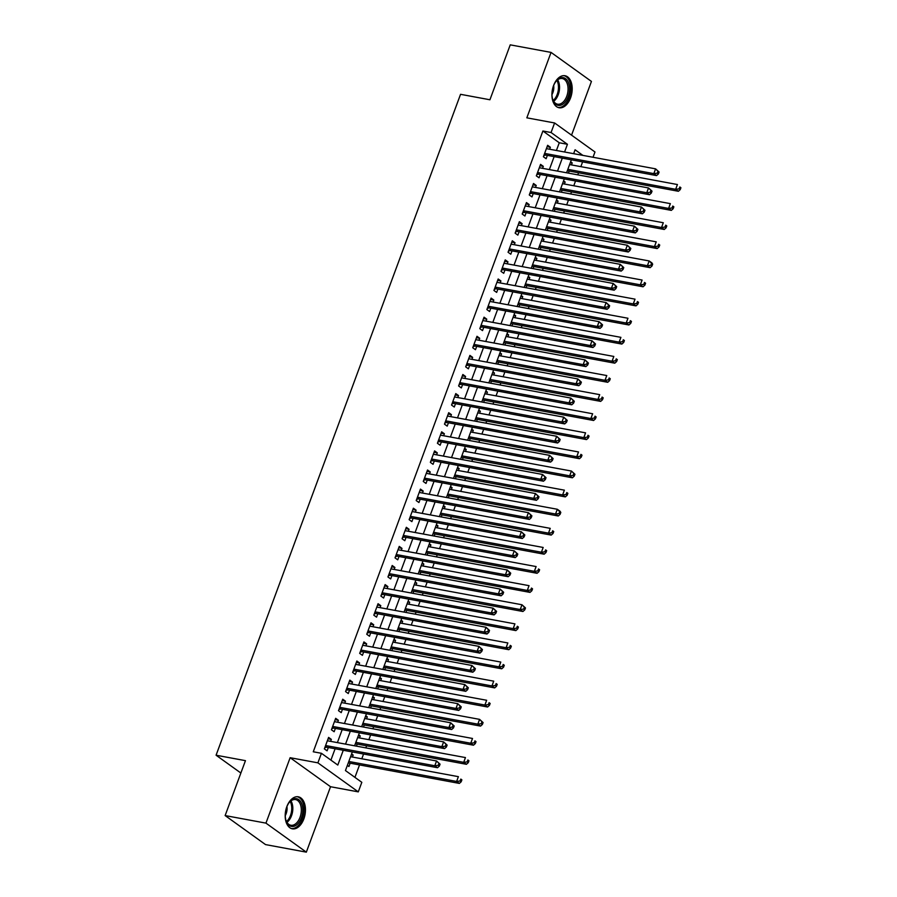<?xml version="1.0" encoding="UTF-8"?>
<svg xmlns="http://www.w3.org/2000/svg" width="897" height="897" viewBox="0 0 897 897"><rect width="100%" height="100%" fill="white"/><g stroke="black" fill="none" stroke-linecap="round" stroke-linejoin="round"><path stroke-width="1.35" d="M303.836 818.927A16.281 9.867 100.5 0 0 298.286 796.805A16.281 9.867 100.5 0 0 286.816 806.695A16.281 9.867 100.5 0 0 292.366 828.817A16.281 9.867 100.5 0 0 303.836 818.927M570.57 97.863A16.281 9.867 100.5 0 0 565.02 75.74A16.281 9.867 100.5 0 0 553.539 85.63A16.281 9.867 100.5 0 0 559.089 107.752A16.281 9.867 100.5 0 0 570.57 97.863M352.33 751.944L345.446 770.557L361.816 782.319L358.284 791.872L317.897 762.842L321.429 753.301L337.799 765.063L343.271 750.262M330.533 786.725L290.146 757.707L265.949 823.132L225.136 815.575L265.534 844.593L306.337 852.15L330.533 786.725L358.284 791.872M571.557 135.155L591.437 81.425L551.05 52.407L526.842 117.832L554.593 122.967L594.98 151.985L593.029 157.267M354.932 777.363L359.529 764.917M361.805 758.784L363.565 754.018M365.83 747.885L366.593 745.822M368.869 739.677L370.629 734.923M372.894 728.779L373.668 726.716M375.933 720.583L377.693 715.817M379.969 709.684L380.732 707.61M382.997 701.476L384.757 696.722M387.033 690.578L387.796 688.515M390.06 682.382L391.821 677.616M394.097 671.483L394.859 669.409M397.136 663.275L398.896 658.521M401.161 652.377L401.923 650.314M404.199 644.181L405.96 639.415M408.225 633.282L408.987 631.208M411.263 625.074L413.024 620.309M415.289 614.176L416.062 612.113M418.327 605.968L420.088 601.214M422.364 595.081L423.126 593.007M425.391 586.873L427.151 582.108M429.428 575.975L430.19 573.912M432.455 567.767L434.215 563.013M436.491 556.88L437.254 554.806M439.53 548.672L441.29 543.907M443.555 537.774L444.318 535.711M446.594 529.566L448.354 524.812M450.619 518.668L451.382 516.605M453.658 510.471L455.418 505.706M457.683 499.573L458.457 497.51M460.722 491.365L462.482 486.611M464.758 480.467L465.521 478.404M467.786 472.271L469.546 467.505M471.822 461.372L472.584 459.298M474.849 453.164L476.61 448.41M478.886 442.266L479.648 440.203M481.913 434.07L483.674 429.304M485.95 423.171L486.712 421.097M488.988 414.963L490.749 410.209M493.014 404.065L493.776 402.002M496.052 395.869L497.813 391.103M500.078 384.97L500.84 382.896M503.116 376.762L504.876 371.997M507.141 365.864L507.915 363.801M510.18 357.656L511.94 352.902M514.216 346.769L514.979 344.695M517.244 338.561L519.004 333.796M521.28 327.663L522.043 325.6M524.308 319.455L526.068 314.701M528.344 308.568L529.107 306.494M531.383 300.36L533.143 295.595M535.408 289.462L536.171 287.399M538.447 281.254L540.207 276.5M542.472 270.356L543.234 268.293M545.511 262.159L547.271 257.394M549.536 251.261L550.31 249.198M552.574 243.053L554.335 238.299M556.611 232.155L557.373 230.092M559.638 223.958L561.399 219.193M563.675 213.06L564.437 210.986M566.702 204.852L568.463 200.098M570.739 193.954L571.501 191.891M573.777 185.757L575.538 180.992M577.803 174.859L578.565 172.785M580.841 166.651L582.602 161.897M265.949 823.132L306.337 852.15M225.136 815.575L245.453 760.656L216.076 755.218L460.542 94.32L489.93 99.769L510.236 44.85L551.05 52.407M330.589 741.359L331.329 739.375L328.594 737.412L324.355 748.872L327.091 750.834L328.324 747.493M337.664 722.253L338.393 720.28L335.669 718.318L331.419 729.777L334.155 731.739L335.388 728.398M344.728 703.158L345.457 701.174L342.732 699.212L338.494 710.671L341.219 712.633L342.452 709.292M351.792 684.052L352.521 682.079L349.796 680.117L345.558 691.576L348.283 693.538L349.516 690.197M358.856 664.957L359.585 662.973L356.86 661.011L352.622 672.47L355.347 674.432L356.591 671.091M365.92 645.851L366.66 643.878L363.924 641.916L359.686 653.375L362.41 655.337L363.655 651.996M372.984 626.756L373.724 624.772L370.988 622.81L366.75 634.269L369.486 636.231L370.719 632.89M380.059 607.65L380.788 605.666L378.052 603.715L373.814 615.174L376.549 617.136L377.783 613.783M387.123 588.555L387.852 586.571L385.127 584.609L380.889 596.068L383.613 598.03L384.847 594.689M394.187 569.449L394.915 567.465L392.191 565.502L387.953 576.973L390.677 578.924L391.911 575.582M401.251 550.343L401.979 548.37L399.255 546.408L395.016 557.867L397.741 559.829L398.986 556.488M408.314 531.248L409.054 529.264L406.319 527.301L402.08 538.772L404.805 540.723L406.049 537.381M415.378 512.142L416.118 510.169L413.382 508.207L409.144 519.666L411.88 521.628L413.113 518.287M422.442 493.047L423.182 491.063L420.446 489.1L416.208 500.56L418.944 502.522L420.177 499.18M429.517 473.941L430.246 471.968L427.521 470.006L423.272 481.465L426.008 483.427L427.241 480.086M436.581 454.846L437.31 452.862L434.585 450.899L430.347 462.359L433.072 464.321L434.305 460.98M443.645 435.74L444.374 433.767L441.649 431.805L437.411 443.264L440.135 445.226L441.369 441.885M450.709 416.645L451.438 414.661L448.713 412.698L444.475 424.158L447.199 426.12L448.444 422.779M457.773 397.539L458.513 395.566L455.777 393.604L451.539 405.063L454.274 407.025L455.508 403.684M464.837 378.444L465.577 376.46L462.841 374.498L458.602 385.957L461.338 387.919L462.572 384.578M471.912 359.338L472.641 357.354L469.916 355.403L465.666 366.862L468.402 368.824L469.636 365.471M478.976 340.243L479.704 338.259L476.98 336.297L472.741 347.756L475.466 349.718L476.699 346.377M486.039 321.137L486.768 319.153L484.044 317.19L479.805 328.661L482.53 330.612L483.763 327.27M493.103 302.031L493.832 300.058L491.108 298.096L486.869 309.555L489.594 311.517L490.838 308.176M500.167 282.936L500.907 280.952L498.171 278.989L493.933 290.46L496.658 292.411L497.902 289.069M507.231 263.83L507.971 261.857L505.235 259.895L500.997 271.354L503.733 273.316L504.966 269.975M514.306 244.735L515.035 242.751L512.299 240.788L508.061 252.248L510.797 254.21L512.03 250.868M521.37 225.629L522.099 223.656L519.374 221.694L515.136 233.153L517.861 235.115L519.094 231.774M528.434 206.534L529.163 204.55L526.438 202.587L522.2 214.047L524.924 216.009L526.158 212.667M535.498 187.428L536.227 185.455L533.502 183.493L529.264 194.952L531.988 196.914L533.233 193.573M542.562 168.333L543.302 166.349L540.566 164.386L536.328 175.846L539.052 177.808L540.297 174.466M570.335 162.592L572.196 162.94L571.467 164.913M568.429 173.121L569.191 171.058M563.271 181.687L565.132 182.035L564.392 184.02M561.365 192.216L562.127 190.153M556.207 200.793L558.069 201.141L557.329 203.114M554.301 211.322L555.064 209.259M549.132 219.888L550.993 220.236L550.265 222.221M547.226 230.417L548 228.354M542.068 238.994L543.93 239.342L543.201 241.315M540.162 249.523L540.925 247.46M535.004 258.101L536.866 258.437L536.137 260.422M533.098 268.629L533.861 266.555M527.941 277.195L529.802 277.543L529.073 279.516M526.034 287.724L526.797 285.661M520.877 296.302L522.738 296.638L521.998 298.623M518.971 306.83L519.733 304.756M513.813 315.396L515.674 315.744L514.934 317.729M511.907 325.925L512.669 323.862M506.738 334.503L508.599 334.839L507.87 336.824M504.832 345.031L505.605 342.957M499.674 353.597L501.535 353.945L500.806 355.93M497.768 364.126L498.53 362.063M492.61 372.704L494.471 373.04L493.742 375.024M490.704 383.232L491.466 381.158M485.546 391.798L487.407 392.146L486.679 394.131M483.64 402.327L484.402 400.264M478.482 410.904L480.344 411.252L479.603 413.225M476.576 421.433L477.339 419.37M471.418 429.999L473.28 430.347L472.54 432.332M469.512 440.528L470.275 438.465M464.343 449.105L466.205 449.453L465.476 451.426M462.437 459.634L463.211 457.571M457.279 468.2L459.141 468.548L458.412 470.533M455.373 478.74L456.147 476.666M450.216 487.306L452.077 487.654L451.348 489.627M448.309 497.835L449.072 495.772M443.152 506.413L445.013 506.749L444.284 508.734M441.246 516.941L442.008 514.867M436.088 525.507L437.949 525.855L437.22 527.828M434.182 536.036L434.944 533.973M429.024 544.614L430.885 544.95L430.145 546.935M427.118 555.142L427.88 553.068M421.96 563.708L423.821 564.056L423.081 566.041M420.054 574.237L420.816 572.174M414.885 582.815L416.746 583.151L416.017 585.136M412.979 593.343L413.752 591.269M407.821 601.909L409.682 602.257L408.954 604.242M405.915 612.438L406.677 610.375M400.757 621.016L402.618 621.352L401.89 623.337M398.851 631.544L399.613 629.47M393.693 640.11L395.555 640.458L394.826 642.443M391.787 650.639L392.55 648.576M386.629 659.217L388.491 659.564L387.751 661.538M384.723 669.745L385.486 667.682M379.566 678.311L381.427 678.659L380.687 680.644M377.659 688.84L378.422 686.777M372.49 697.418L374.352 697.765L373.623 699.738M370.584 707.946L371.358 705.883M365.427 716.512L367.288 716.86L366.559 718.845M363.52 727.052L364.283 724.978M358.363 735.618L360.224 735.966L359.495 737.939M356.457 746.147L357.219 744.084M574.73 153.88L573.8 153.208M570.627 161.808L572.196 162.94M563.563 180.902L565.132 182.035M556.488 200.009L558.069 201.141M549.424 219.103L550.993 220.236M542.36 238.21L543.93 239.342M535.296 257.316L536.866 258.437M528.232 276.411L529.802 277.543M521.168 295.517L522.738 296.638M514.093 314.612L515.674 315.744M507.029 333.718L508.599 334.839M499.965 352.813L501.535 353.945M492.902 371.919L494.471 373.04M485.838 391.014L487.407 392.146M478.774 410.12L480.344 411.252M471.71 429.215L473.28 430.347M464.635 448.321L466.205 449.453M457.571 467.415L459.141 468.548M450.507 486.522L452.077 487.654M443.443 505.628L445.013 506.749M436.379 524.723L437.949 525.855M429.315 543.829L430.885 544.95M422.24 562.924L423.821 564.056M415.176 582.03L416.746 583.151M408.113 601.125L409.682 602.257M401.049 620.231L402.618 621.352M393.985 639.326L395.555 640.458M386.921 658.432L388.491 659.564M379.846 677.527L381.427 678.659M372.782 696.633L374.352 697.765M365.718 715.728L367.288 716.86M358.654 734.834L360.224 735.966M351.59 753.94L353.16 755.061L352.431 757.046M347.352 765.399L348.922 766.52L350.155 763.179M556.42 150.483L559.268 142.769L542.898 131.007L313.266 751.787L321.429 753.301M330.915 760.118L335.108 748.748M337.384 742.615L342.183 729.653M344.448 723.509L349.247 710.547M351.512 704.414L356.311 691.452M358.576 685.308L363.375 672.346M365.651 666.213L370.439 653.251M372.715 647.107L377.502 634.145M379.779 628.012L384.578 615.05M386.842 608.906L391.641 595.944M393.906 589.811L398.705 576.849M400.97 570.705L405.769 557.743M408.045 551.61L412.833 538.637M415.109 532.504L419.897 519.542M422.173 513.409L426.972 500.436M429.237 494.303L434.036 481.341M436.301 475.197L441.1 462.235M443.365 456.102L448.164 443.14M450.429 436.996L455.228 424.034M457.504 417.901L462.291 404.939M464.568 398.795L469.355 385.833M471.631 379.7L476.43 366.738M478.695 360.594L483.494 347.632M485.759 341.499L490.558 328.537M492.823 322.393L497.622 309.431M499.898 303.298L504.686 290.325M506.962 284.192L511.75 271.23M514.026 265.097L518.825 252.124M521.09 245.991L525.889 233.029M528.154 226.885L532.953 213.923M535.217 207.79L540.016 194.828M542.293 188.684L547.08 175.722M549.356 169.589L554.144 156.627M549.626 149.227L550.366 147.254L547.63 145.292L543.391 156.751L546.127 158.713L547.361 155.372M216.076 755.218L240.878 773.035M290.146 757.707L317.897 762.842M542.898 131.007L551.061 132.521L554.593 122.967M582.893 155.394L575.078 149.777L573.632 153.679M571.367 159.812L566.568 172.773M564.291 178.918L559.504 191.88M557.228 198.013L552.44 210.974M550.164 217.119L545.365 230.081M543.1 236.214L538.301 249.175M536.036 255.32L531.237 268.281M528.972 274.415L524.173 287.376M521.897 293.521L517.109 306.482M514.833 312.616L510.045 325.577M507.769 331.722L502.97 344.683M500.705 350.817L495.906 363.79M493.642 369.923L488.843 382.884M486.578 389.018L481.779 401.991M479.503 408.124L474.715 421.085M472.439 427.23L467.651 440.192M465.375 446.325L460.576 459.286M458.311 465.431L453.512 478.393M451.247 484.526L446.448 497.487M444.183 503.632L439.384 516.594M437.119 522.727L432.32 535.688M430.044 541.833L425.256 554.795M422.98 560.928L418.193 573.889M415.916 580.034L411.118 592.995M408.853 599.129L404.054 612.102M401.789 618.235L396.99 631.196M394.725 637.33L389.926 650.303M387.65 656.436L382.862 669.397M380.586 675.542L375.798 688.504M373.522 694.637L368.723 707.598M366.458 713.743L361.659 726.705M359.394 732.838L354.595 745.799M564.583 151.997L567.431 144.282L551.061 132.521M345.547 744.129L350.335 731.167M352.611 725.023L357.41 712.061M359.675 705.928L364.474 692.966M366.738 686.822L371.537 673.86M373.802 667.727L378.601 654.754M380.877 648.621L385.665 635.659M387.941 629.526L392.729 616.553M395.005 610.42L399.804 597.458M402.069 591.314L406.868 578.352M409.133 572.219L413.932 559.257M416.197 553.113L420.996 540.151M423.272 534.018L428.06 521.056M430.336 514.912L435.123 501.95M437.4 495.817L442.199 482.855M444.464 476.711L449.262 463.749M451.527 457.616L456.326 444.654M458.591 438.51L463.39 425.548M465.655 419.415L470.454 406.442M472.73 400.309L477.518 387.347M479.794 381.214L484.582 368.241M486.858 362.108L491.657 349.146M493.922 343.002L498.721 330.04M500.986 323.907L505.785 310.945M508.05 304.801L512.849 291.839M515.125 285.706L519.912 272.744M522.189 266.6L526.976 253.638M529.252 247.505L534.051 234.543M536.316 228.399L541.115 215.437M543.38 209.304L548.179 196.342M550.444 190.198L555.243 177.236M557.519 171.103L562.307 158.13M559.268 142.769L567.431 144.282M547.125 146.648L550.366 147.254M351.299 754.725L353.16 755.061M540.061 165.754L543.302 166.349M532.997 184.849L536.227 185.455M525.934 203.955L529.163 204.55M518.87 223.05L522.099 223.656M511.806 242.156L515.035 242.751M504.731 261.251L507.971 261.857M497.667 280.357L500.907 280.952M490.603 299.452L493.832 300.058M483.539 318.558L486.768 319.153M476.475 337.653L479.704 338.259M469.411 356.759L472.641 357.354M462.336 375.865L465.577 376.46M455.272 394.96L458.513 395.566M448.208 414.066L451.438 414.661M441.145 433.161L444.374 433.767M434.081 452.267L437.31 452.862M427.017 471.362L430.246 471.968M419.942 490.468L423.182 491.063M412.878 509.563L416.118 510.169M405.814 528.669L409.054 529.264M398.75 547.764L401.979 548.37M391.686 566.87L394.915 567.465M384.622 585.976L387.852 586.571M377.559 605.071L380.788 605.666M370.483 624.177L373.724 624.772M363.42 643.272L366.66 643.878M356.356 662.378L359.585 662.973M349.292 681.473L352.521 682.079M342.228 700.579L345.457 701.174M335.164 719.674L338.393 720.28M328.089 738.78L331.329 739.375M544.423 153.959L546.049 155.125L656.548 175.588L653.823 173.626L544.625 153.409M657.299 173.177L653.823 173.626L655.595 168.849L659.093 172.056L658.006 171.271L657.299 173.177L658.387 173.962L659.093 172.056M546.396 148.633L655.595 168.849L658.006 171.271M546.049 155.125A2.086 1.592 -54.3 0 0 545.387 155.147L543.84 155.529M656.548 175.588L658.387 173.962M567.285 170.822A2.086 1.592 125.7 0 1 567.891 170.811L678.39 191.274L675.654 189.312L677.426 184.535L569.606 164.566M567.835 169.342L675.654 189.312L679.13 188.863L680.218 189.648L680.924 187.742L679.836 186.957L679.13 188.863M679.836 186.957L680.924 187.742M680.218 189.648L678.39 191.274M553.382 86.213A14.083 8.533 -79.5 0 1 556.017 81.347A14.083 8.533 -79.5 0 1 566.971 80.024A14.083 8.533 -79.5 0 1 568.115 96.798A14.083 8.533 -79.5 0 1 560.02 105.375A14.083 8.533 -79.5 0 1 552.687 99.298A14.083 8.533 -79.5 0 1 553.382 86.213M552.586 98.917A13.04 7.905 100.5 0 0 557.553 104.175A13.04 7.905 100.5 0 0 566.758 96.259A13.04 7.905 100.5 0 0 562.307 78.532A13.04 7.905 100.5 0 0 555.781 81.661M551.98 94.577A9.284 5.629 100.5 0 0 552.877 92.638A9.284 5.629 100.5 0 0 553.662 85.495M558.001 107.438A16.168 9.8 100.5 0 0 569.214 97.582A16.168 9.8 100.5 0 0 563.888 75.64M294.463 798.756A14.083 8.533 -79.5 0 1 302.782 810.709A14.083 8.533 -79.5 0 1 293.577 826.384A14.083 8.533 -79.5 0 1 285.964 820.351A14.083 8.533 -79.5 0 1 289.283 802.411A14.083 8.533 -79.5 0 1 294.463 798.756M285.851 819.981A13.04 7.905 100.5 0 0 290.83 825.24A13.04 7.905 100.5 0 0 292.792 825.206A13.04 7.905 100.5 0 0 301.213 812.267A13.04 7.905 100.5 0 0 295.584 799.586A13.04 7.905 100.5 0 0 293.622 799.631A13.04 7.905 100.5 0 0 289.047 802.725M285.246 815.642A9.284 5.629 100.5 0 0 286.928 806.56M291.267 828.503A16.168 9.8 100.5 0 0 293.51 828.424A16.168 9.8 100.5 0 0 303.926 812.547A16.168 9.8 100.5 0 0 297.154 796.704M537.359 173.054L538.985 174.22L649.484 194.694L646.759 192.732L537.561 172.504M650.224 192.272L646.759 192.732L648.52 187.955L652.029 191.151L650.93 190.366L650.224 192.272L651.323 193.057L652.029 191.151M539.332 167.728L648.52 187.955L650.93 190.366M538.985 174.22A2.086 1.592 -54.3 0 0 538.323 174.253L536.776 174.623M649.484 194.694L651.323 193.057M530.295 192.16L531.921 193.326L642.42 213.789L639.696 211.827L530.497 191.61M643.16 211.378L639.696 211.827L641.456 207.05L644.965 210.257L643.867 209.472L643.16 211.378L644.259 212.163L644.965 210.257M532.269 186.834L641.456 207.05L643.867 209.472M531.921 193.326A2.086 1.592 -54.3 0 0 531.259 193.348L529.712 193.73M642.42 213.789L644.259 212.163M523.231 211.255L524.857 212.432L635.356 232.895L632.632 230.933L523.433 210.705M636.096 230.484L632.632 230.933L634.392 226.156L637.902 229.352L636.803 228.567L636.096 230.484L637.184 231.269L637.902 229.352M525.205 205.929L634.392 226.156L636.803 228.567M524.857 212.432A2.086 1.592 -54.3 0 0 524.196 212.454L522.648 212.824M635.356 232.895L637.184 231.269M516.167 230.361L517.793 231.527L628.292 251.99L625.557 250.028L516.369 229.811M629.032 249.579L625.557 250.028L627.328 245.251L630.826 248.458L629.739 247.673L629.032 249.579L630.12 250.364L630.826 248.458M518.13 225.035L627.328 245.251L629.739 247.673M517.793 231.527A2.086 1.592 -54.3 0 0 517.132 231.549L515.584 231.931M628.292 251.99L630.12 250.364M560.221 189.929A2.086 1.592 125.7 0 1 560.816 189.917L671.326 210.38L668.59 208.418L670.362 203.641L562.531 183.672M560.771 188.448L668.59 208.418L672.066 207.969L673.154 208.743L673.86 206.837L672.772 206.052L672.066 207.969M672.772 206.052L673.86 206.837M673.154 208.743L671.326 210.38M553.157 209.023A2.086 1.592 125.7 0 1 553.752 209.012L664.251 229.475L661.526 227.513L663.298 222.736L555.467 202.778M553.707 207.543L661.526 227.513L664.991 227.064L666.09 227.849L666.796 225.943L665.709 225.158L664.991 227.064M665.709 225.158L666.796 225.943M666.09 227.849L664.251 229.475M546.094 228.13A2.086 1.592 125.7 0 1 546.688 228.118L657.187 248.581L654.462 246.619L656.223 241.842L548.403 221.873M546.643 226.649L654.462 246.619L657.927 246.17L659.026 246.955L659.732 245.038L658.633 244.253L657.927 246.17M658.633 244.253L659.732 245.038M659.026 246.955L657.187 248.581M539.03 247.224A2.086 1.592 125.7 0 1 539.624 247.213L650.123 267.676L647.399 265.714L649.159 260.949L541.34 240.979M539.568 245.744L647.399 265.714L650.863 265.265L651.962 266.05L652.668 264.144L651.57 263.359L650.863 265.265M651.57 263.359L649.159 260.949L651.895 262.899L652.668 264.144M651.962 266.05L650.123 267.676M509.104 249.456L510.729 250.633L621.229 271.096L618.493 269.134L509.305 248.906M621.969 268.685L618.493 269.134L620.264 264.357L623.763 267.553L622.675 266.768L621.969 268.685L623.056 269.47L623.763 267.553M511.066 244.13L620.264 264.357L622.675 266.768M510.729 250.633A2.086 1.592 -54.3 0 0 510.068 250.655L508.521 251.025M621.229 271.096L623.056 269.47M531.955 266.331A2.086 1.592 125.7 0 1 532.56 266.319L643.059 286.782L640.323 284.82L642.095 280.043L534.276 260.074M532.504 264.85L640.323 284.82L643.799 284.371L644.887 285.156L645.593 283.239L644.506 282.454L643.799 284.371M644.506 282.454L645.593 283.239M644.887 285.156L643.059 286.782M502.028 268.562L503.654 269.728L614.165 290.191L611.429 288.229L502.242 268.012M614.905 287.78L611.429 288.229L613.2 283.463L616.699 286.659L615.611 285.874L614.905 287.78L615.992 288.565L616.699 286.659M504.002 263.236L613.2 283.463L615.611 285.874M503.654 269.728A2.086 1.592 -54.3 0 0 503.004 269.75L501.457 270.132M614.165 290.191L615.992 288.565M524.891 285.425A2.086 1.592 125.7 0 1 525.496 285.414L635.995 305.877L633.26 303.915L635.031 299.15L527.212 279.18M525.44 283.957L633.26 303.915L636.735 303.466L637.823 304.251L638.529 302.345L637.442 301.56L636.735 303.466M637.442 301.56L638.529 302.345M637.823 304.251L635.995 305.877M494.965 287.657L496.59 288.834L607.09 309.297L604.365 307.335L495.166 287.107M607.841 306.886L604.365 307.335L606.137 302.558L609.635 305.754L608.547 304.969L607.841 306.886L608.928 307.671L609.635 305.754M496.938 282.342L606.137 302.558L608.547 304.969M496.59 288.834A2.086 1.592 -54.3 0 0 495.929 288.856L494.382 289.238M607.09 309.297L608.928 307.671M517.827 304.532A2.086 1.592 125.7 0 1 518.421 304.52L628.932 324.983L626.196 323.021L627.967 318.244L520.137 298.275M518.376 303.051L626.196 323.021L629.672 322.572L630.759 323.357L631.466 321.44L630.378 320.655L629.672 322.572M630.378 320.655L631.466 321.44M630.759 323.357L628.932 324.983M487.901 306.763L489.527 307.929L600.026 328.392L597.301 326.441L488.103 306.213M600.766 325.981L597.301 326.441L599.061 321.664L602.571 324.86L601.472 324.075L600.766 325.981L601.865 326.766L602.571 324.86M489.874 301.437L599.061 321.664L601.472 324.075M489.527 307.929A2.086 1.592 -54.3 0 0 488.865 307.963L487.318 308.333M600.026 328.392L601.865 326.766M510.763 323.626A2.086 1.592 125.7 0 1 511.357 323.615L621.856 344.078L619.132 342.127L620.903 337.35L513.073 317.381M511.312 322.158L619.132 342.127L622.608 341.667L623.695 342.452L624.402 340.546L623.314 339.761L622.608 341.667M623.314 339.761L624.402 340.546M623.695 342.452L621.856 344.078M480.837 325.869L482.463 327.035L592.962 347.498L590.237 345.536L481.039 325.308M593.702 345.087L590.237 345.536L591.998 340.759L595.507 343.955L594.408 343.17L593.702 345.087L594.801 345.872L595.507 343.955M482.81 320.543L591.998 340.759L594.408 343.17M482.463 327.035A2.086 1.592 -54.3 0 0 481.801 327.057L480.254 327.439M592.962 347.498L594.801 345.872M503.699 342.732A2.086 1.592 125.7 0 1 504.293 342.721L614.793 363.184L612.068 361.222L613.828 356.445L506.009 336.476M504.249 341.252L612.068 361.222L615.533 360.773L616.631 361.558L617.338 359.641L616.239 358.856L615.533 360.773M616.239 358.856L617.338 359.641M616.631 361.558L614.793 363.184M473.773 344.964L475.399 346.13L585.898 366.593L583.173 364.642L473.975 344.414M586.638 364.182L583.173 364.642L584.934 359.865L588.432 363.061L587.344 362.276L586.638 364.182L587.726 364.967L588.432 363.061M475.735 339.638L584.934 359.865L587.344 362.276M475.399 346.13A2.086 1.592 -54.3 0 0 474.737 346.164L473.19 346.534M585.898 366.593L587.726 364.967M496.635 361.827A2.086 1.592 125.7 0 1 497.23 361.816L607.729 382.29L605.004 380.328L606.764 375.551L498.945 355.582M497.173 360.359L605.004 380.328L608.469 379.868L609.568 380.653L610.274 378.747L609.175 377.962L608.469 379.868M609.175 377.962L610.274 378.747M609.568 380.653L607.729 382.29M466.709 364.07L468.335 365.236L578.834 385.699L576.098 383.737L466.911 363.52M579.574 383.288L576.098 383.737L577.87 378.96L581.368 382.156L580.281 381.382L579.574 383.288L580.662 384.073L581.368 382.156M468.671 358.744L577.87 378.96L580.281 381.382M468.335 365.236A2.086 1.592 -54.3 0 0 467.673 365.258L466.126 365.64M578.834 385.699L580.662 384.073M489.571 380.933A2.086 1.592 125.7 0 1 490.166 380.922L600.665 401.385L597.94 399.423L599.701 394.646L491.881 374.677M490.11 379.453L597.94 399.423L601.405 398.974L602.492 399.759L603.199 397.853L602.111 397.068L601.405 398.974M602.111 397.068L603.199 397.853M602.492 399.759L600.665 401.385M459.634 383.165L461.26 384.331L571.77 404.805L569.034 402.843L459.847 382.615M572.51 402.383L569.034 402.843L570.806 398.066L574.304 401.262L573.217 400.477L572.51 402.383L573.598 403.168L574.304 401.262M461.607 377.839L570.806 398.066L573.217 400.477M461.26 384.331A2.086 1.592 -54.3 0 0 460.61 384.365L459.062 384.735M571.77 404.805L573.598 403.168M482.496 400.028A2.086 1.592 125.7 0 1 483.102 400.017L593.601 420.491L590.865 418.529L592.637 413.752L484.817 393.783M483.046 398.56L590.865 418.529L594.341 418.069L595.429 418.854L596.135 416.948L595.047 416.163L594.341 418.069M595.047 416.163L596.135 416.948M595.429 418.854L593.601 420.491M475.432 419.134A2.086 1.592 125.7 0 1 476.038 419.123L586.537 439.586L583.801 437.624L585.573 432.847L477.742 412.878M475.982 417.654L583.801 437.624L587.277 437.175L588.365 437.96L589.071 436.054L587.984 435.269L587.277 437.175M587.984 435.269L589.071 436.054M588.365 437.96L586.537 439.586M468.369 438.241A2.086 1.592 125.7 0 1 468.963 438.229L579.462 458.692L576.737 456.73L578.509 451.953L470.678 431.984M468.918 436.761L576.737 456.73L580.213 456.281L581.301 457.055L582.007 455.149L580.92 454.364L580.213 456.281M580.92 454.364L582.007 455.149M581.301 457.055L579.462 458.692M452.57 402.271L454.196 403.437L564.695 423.9L561.971 421.938L452.772 401.721M565.446 421.489L561.971 421.938L563.742 417.161L567.24 420.368L566.153 419.583L565.446 421.489L566.534 422.274L567.24 420.368M454.544 396.945L563.742 417.161L566.153 419.583M454.196 403.437A2.086 1.592 -54.3 0 0 453.534 403.459L451.987 403.841M564.695 423.9L566.534 422.274M445.506 421.366L447.132 422.532L557.631 443.006L554.907 441.044L445.708 420.816M558.371 440.595L554.907 441.044L556.667 436.267L560.177 439.463L559.078 438.678L558.371 440.595L559.47 441.369L560.177 439.463M447.48 416.04L556.667 436.267L559.078 438.678M447.132 422.532A2.086 1.592 -54.3 0 0 446.471 422.565L444.923 422.935M557.631 443.006L559.47 441.369M438.442 440.472L440.068 441.638L550.567 462.101L547.843 460.139L438.644 439.922M551.307 459.69L547.843 460.139L549.603 455.362L553.113 458.569L552.014 457.784L551.307 459.69L552.406 460.475L553.113 458.569M440.416 435.146L549.603 455.362L552.014 457.784M440.068 441.638A2.086 1.592 -54.3 0 0 439.407 441.66L437.859 442.042M550.567 462.101L552.406 460.475M461.305 457.335A2.086 1.592 125.7 0 1 461.899 457.324L572.398 477.787L569.673 475.825L571.434 471.048L463.614 451.09M461.854 455.855L569.673 475.825L573.138 475.376L574.237 476.161L574.943 474.255L573.845 473.47L573.138 475.376M573.845 473.47L571.434 471.048L574.943 474.255M574.237 476.161L572.398 477.787M431.379 459.567L433.004 460.744L543.504 481.207L540.779 479.245L431.58 459.017M544.244 478.796L540.779 479.245L542.539 474.468L546.038 477.664L544.95 476.879L544.244 478.796L545.331 479.581L546.038 477.664M433.341 454.241L542.539 474.468L544.95 476.879M433.004 460.744A2.086 1.592 -54.3 0 0 432.343 460.766L430.795 461.136M543.504 481.207L545.331 479.581M454.241 476.442A2.086 1.592 125.7 0 1 454.835 476.43L565.334 496.893L562.61 494.931L564.37 490.154L456.551 470.185M454.779 474.962L562.61 494.931L566.074 494.482L567.173 495.267L567.879 493.35L566.781 492.565L566.074 494.482M566.781 492.565L567.879 493.35M567.173 495.267L565.334 496.893M424.315 478.673L425.94 479.839L536.44 500.302L533.704 498.34L424.516 478.123M537.18 497.891L533.704 498.34L535.475 493.563L538.974 496.77L537.886 495.985L537.18 497.891L538.267 498.676L538.974 496.77M426.277 473.347L535.475 493.563L537.886 495.985M425.94 479.839A2.086 1.592 -54.3 0 0 425.279 479.861L423.732 480.243M536.44 500.302L538.267 498.676M447.177 495.536A2.086 1.592 125.7 0 1 447.771 495.525L558.27 515.988L555.546 514.026L557.306 509.261L449.487 489.291M447.715 494.056L555.546 514.026L559.01 513.577L560.098 514.362L560.804 512.456L559.717 511.671L559.01 513.577M559.717 511.671L557.306 509.261L560.042 511.212L560.804 512.456M560.098 514.362L558.27 515.988M417.24 497.768L418.877 498.945L529.376 519.408L526.64 517.446L417.453 497.218M530.116 516.997L526.64 517.446L528.411 512.669L531.91 515.865L530.822 515.08L530.116 516.997L531.203 517.782L531.91 515.865M419.213 492.442L528.411 512.669L530.822 515.08M418.877 498.945A2.086 1.592 -54.3 0 0 418.215 498.967L416.668 499.337M529.376 519.408L531.203 517.782M440.102 514.643A2.086 1.592 125.7 0 1 440.707 514.631L551.207 535.094L548.471 533.132L550.242 528.355L442.423 508.386M440.651 513.162L548.471 533.132L551.947 532.683L553.034 533.468L553.741 531.551L552.653 530.766L551.947 532.683M552.653 530.766L553.741 531.551M553.034 533.468L551.207 535.094M410.176 516.874L411.801 518.04L522.301 538.503L519.576 536.541L410.378 516.324M523.052 536.092L519.576 536.541L521.348 531.775L524.846 534.971L523.758 534.186L523.052 536.092L524.14 536.877L524.846 534.971M412.149 511.548L521.348 531.775L523.758 534.186M411.801 518.04A2.086 1.592 -54.3 0 0 411.14 518.062L409.593 518.444M522.301 538.503L524.14 536.877M433.038 533.737A2.086 1.592 125.7 0 1 433.643 533.726L544.143 554.189L541.407 552.227L543.178 547.462L435.359 527.492M433.587 532.269L541.407 552.227L544.883 551.778L545.97 552.563L546.677 550.657L545.589 549.872L544.883 551.778M545.589 549.872L546.677 550.657M545.97 552.563L544.143 554.189M403.112 535.969L404.738 537.146L515.237 557.609L512.512 555.647L403.314 535.419M515.977 555.198L512.512 555.647L514.273 550.87L517.782 554.066L516.683 553.281L515.977 555.198L517.076 555.983L517.782 554.066M405.085 530.654L514.273 550.87L516.683 553.281M404.738 537.146A2.086 1.592 -54.3 0 0 404.076 537.168L402.529 537.55M515.237 557.609L517.076 555.983M425.974 552.844A2.086 1.592 125.7 0 1 426.568 552.832L537.079 573.295L534.343 571.333L536.114 566.556L428.284 546.587M426.524 551.363L534.343 571.333L537.819 570.884L538.906 571.669L539.613 569.752L538.525 568.967L537.819 570.884M538.525 568.967L539.613 569.752M538.906 571.669L537.079 573.295M396.048 555.075L397.674 556.241L508.173 576.704L505.448 574.753L396.25 554.525M508.913 574.293L505.448 574.753L507.209 569.976L510.718 573.172L509.619 572.387L508.913 574.293L510.012 575.078L510.718 573.172M398.021 549.749L507.209 569.976L509.619 572.387M397.674 556.241A2.086 1.592 -54.3 0 0 397.012 556.275L395.465 556.645M508.173 576.704L510.012 575.078M418.91 571.938A2.086 1.592 125.7 0 1 419.504 571.927L530.004 592.39L527.279 590.439L529.051 585.663L421.22 565.693M419.46 570.47L527.279 590.439L530.744 589.979L531.843 590.764L532.549 588.858L531.461 588.073L530.744 589.979M531.461 588.073L532.549 588.858M531.843 590.764L530.004 592.39M388.984 574.181L390.61 575.347L501.109 595.81L498.384 593.848L389.186 573.62M501.849 593.399L498.384 593.848L500.145 589.071L503.654 592.267L502.555 591.482L501.849 593.399L502.937 594.184L503.654 592.267M390.957 568.855L500.145 589.071L502.555 591.482M390.61 575.347A2.086 1.592 -54.3 0 0 389.948 575.369L388.401 575.751M501.109 595.81L502.937 594.184M411.846 591.045A2.086 1.592 125.7 0 1 412.441 591.033L522.94 611.496L520.215 609.534L521.976 604.757L414.156 584.788M412.396 589.564L520.215 609.534L523.68 609.085L524.779 609.87L525.485 607.953L524.386 607.179L523.68 609.085M524.386 607.179L521.976 604.757L525.485 607.953M524.779 609.87L522.94 611.496M381.92 593.276L383.546 594.442L494.045 614.905L491.309 612.954L382.122 592.726M494.785 612.494L491.309 612.954L493.081 608.177L496.579 611.373L495.492 610.588L494.785 612.494L495.873 613.279L496.579 611.373M383.882 587.95L493.081 608.177L495.492 610.588M383.546 594.442A2.086 1.592 -54.3 0 0 382.884 594.476L381.337 594.846M494.045 614.905L495.873 613.279M374.856 612.382L376.482 613.548L486.981 634.011L484.245 632.049L375.058 611.832M487.721 631.6L484.245 632.049L486.017 627.272L489.515 630.468L488.428 629.694L487.721 631.6L488.809 632.385L489.515 630.468M376.818 607.056L486.017 627.272L488.428 629.694M376.482 613.548A2.086 1.592 -54.3 0 0 375.821 613.57L374.273 613.952M486.981 634.011L488.809 632.385M367.781 631.477L369.407 632.643L479.917 653.117L477.182 651.155L367.983 630.927M480.657 650.695L477.182 651.155L478.953 646.378L482.451 649.574L481.364 648.789L480.657 650.695L481.745 651.48L482.451 649.574M369.755 626.151L478.953 646.378L481.364 648.789M369.407 632.643A2.086 1.592 -54.3 0 0 368.757 632.677L367.209 633.047M479.917 653.117L481.745 651.48M404.782 610.139A2.086 1.592 125.7 0 1 405.377 610.128L515.876 630.602L513.151 628.64L514.912 623.864L407.092 603.894M405.321 608.671L513.151 628.64L516.616 628.18L517.715 628.965L518.421 627.059L517.322 626.274L516.616 628.18M517.322 626.274L518.421 627.059M517.715 628.965L515.876 630.602M397.707 629.246A2.086 1.592 125.7 0 1 398.313 629.234L508.812 649.697L506.076 647.735L507.848 642.958L400.028 622.989M398.257 627.765L506.076 647.735L509.552 647.286L510.64 648.071L511.346 646.165L510.258 645.38L509.552 647.286M510.258 645.38L511.346 646.165M510.64 648.071L508.812 649.697M390.644 648.34A2.086 1.592 125.7 0 1 391.249 648.329L501.748 668.803L499.012 666.841L500.784 662.064L392.964 642.095M391.193 646.872L499.012 666.841L502.488 666.381L503.576 667.166L504.282 665.26L503.195 664.475L502.488 666.381M503.195 664.475L504.282 665.26M503.576 667.166L501.748 668.803M360.717 650.583L362.343 651.749L472.842 672.212L470.118 670.25L360.919 650.033M473.594 669.801L470.118 670.25L471.889 665.473L475.388 668.68L474.3 667.895L473.594 669.801L474.681 670.586L475.388 668.68M362.691 645.257L471.889 665.473L474.3 667.895M362.343 651.749A2.086 1.592 -54.3 0 0 361.682 651.771L360.134 652.153M472.842 672.212L474.681 670.586M383.58 667.446A2.086 1.592 125.7 0 1 384.174 667.435L494.684 687.898L491.948 685.936L493.72 681.159L385.889 661.19M384.129 665.966L491.948 685.936L495.424 685.487L496.512 686.272L497.218 684.366L496.131 683.581L495.424 685.487M496.131 683.581L497.218 684.366M496.512 686.272L494.684 687.898M353.653 669.678L355.279 670.844L465.778 691.318L463.054 689.356L353.855 669.128M466.518 688.907L463.054 689.356L464.814 684.579L468.324 687.775L467.225 686.99L466.518 688.907L467.617 689.681L468.324 687.775M355.627 664.352L464.814 684.579L467.225 686.99M355.279 670.844A2.086 1.592 -54.3 0 0 354.618 670.878L353.07 671.248M465.778 691.318L467.617 689.681M376.516 686.553A2.086 1.592 125.7 0 1 377.11 686.541L487.609 707.004L484.885 705.042L486.656 700.265L378.826 680.296M377.065 685.073L484.885 705.042L488.36 704.594L489.448 705.367L490.154 703.461L489.067 702.676L488.36 704.594M489.067 702.676L490.154 703.461M489.448 705.367L487.609 707.004M346.59 688.784L348.215 689.95L458.715 710.413L455.99 708.451L346.791 688.234M459.455 708.002L455.99 708.451L457.75 703.674L461.26 706.881L460.161 706.096L459.455 708.002L460.553 708.787L461.26 706.881M348.563 683.458L457.75 703.674L460.161 706.096M348.215 689.95A2.086 1.592 -54.3 0 0 347.554 689.972L346.007 690.354M458.715 710.413L460.553 708.787M369.452 705.647A2.086 1.592 125.7 0 1 370.046 705.636L480.545 726.099L477.821 724.137L479.581 719.36L371.762 699.402M370.001 704.167L477.821 724.137L481.285 723.688L482.384 724.473L483.091 722.567L481.992 721.782L481.285 723.688M481.992 721.782L479.581 719.36L483.091 722.567M482.384 724.473L480.545 726.099M339.526 707.879L341.152 709.056L451.651 729.519L448.926 727.557L339.728 707.329M452.391 727.108L448.926 727.557L450.686 722.78L454.185 725.976L453.097 725.191L452.391 727.108L453.478 727.893L454.185 725.976M341.488 702.553L450.686 722.78L453.097 725.191M341.152 709.056A2.086 1.592 -54.3 0 0 340.49 709.079L338.943 709.449M451.651 729.519L453.478 727.893M362.388 724.754A2.086 1.592 125.7 0 1 362.982 724.742L473.481 745.205L470.757 743.243L472.517 738.466L364.698 718.497M362.926 723.274L470.757 743.243L474.221 742.794L475.32 743.579L476.027 741.662L474.928 740.877L474.221 742.794M474.928 740.877L476.027 741.662M475.32 743.579L473.481 745.205M332.462 726.985L334.088 728.151L444.587 748.614L441.851 746.652L332.664 726.435M445.327 746.203L441.851 746.652L443.623 741.875L447.121 745.082L446.033 744.297L445.327 746.203L446.414 746.988L447.121 745.082M334.424 721.659L443.623 741.875L446.033 744.297M334.088 728.151A2.086 1.592 -54.3 0 0 333.426 728.173L331.879 728.555M444.587 748.614L446.414 746.988M355.324 743.848A2.086 1.592 125.7 0 1 355.918 743.837L466.418 764.3L463.693 762.338L465.453 757.573L357.634 737.603M355.862 742.368L463.693 762.338L467.158 761.889L468.245 762.674L468.952 760.768L467.864 759.983L467.158 761.889M467.864 759.983L468.952 760.768M468.245 762.674L466.418 764.3M325.387 746.08L327.013 747.257L437.523 767.72L434.787 765.758L325.6 745.53M438.263 765.309L434.787 765.758L436.559 760.981L440.057 764.177L438.969 763.392L438.263 765.309L439.351 766.094L440.057 764.177M327.36 740.754L436.559 760.981L438.969 763.392M327.013 747.257A2.086 1.592 -54.3 0 0 326.362 747.279L324.815 747.649M437.523 767.72L439.351 766.094M348.249 762.955A2.086 1.592 125.7 0 1 348.855 762.943L459.354 783.406L456.618 781.444L458.389 776.667L350.57 756.698M348.798 761.475L456.618 781.444L460.094 780.995L461.181 781.78L461.888 779.863L460.8 779.078L460.094 780.995M460.8 779.078L461.888 779.863M461.181 781.78L459.354 783.406M544.277 154.351L545.387 155.147M557.665 79.833A13.04 7.905 -79.5 0 1 558.248 94.678A13.04 7.905 -79.5 0 1 553.696 101.305M553.214 100.453A12.614 7.647 100.5 0 0 557.216 94.376A12.614 7.647 100.5 0 0 556.925 80.45M290.942 800.898A13.04 7.905 -79.5 0 1 286.962 822.358M286.491 821.517A12.614 7.647 100.5 0 0 290.191 801.514M537.213 173.446L538.323 174.253M530.149 192.552L531.259 193.348M523.086 211.658L524.196 212.454M516.022 230.753L517.132 231.549M508.947 249.859L510.068 250.655M501.883 268.954L503.004 269.75M494.819 288.06L495.929 288.856M487.755 307.155L488.865 307.963M480.691 326.261L481.801 327.057M473.627 345.356L474.737 346.164M466.563 364.462L467.673 365.258M459.488 383.557L460.61 384.365M452.424 402.663L453.534 403.459M445.361 421.758L446.471 422.565M438.297 440.864L439.407 441.66M431.233 459.97L432.343 460.766M424.169 479.065L425.279 479.861M417.094 498.171L418.215 498.967M410.03 517.266L411.14 518.062M402.966 536.372L404.076 537.168M395.902 555.467L397.012 556.275M388.838 574.573L389.948 575.369M381.774 593.668L382.884 594.476M374.699 612.774L375.821 613.57M367.635 631.869L368.757 632.677M360.572 650.975L361.682 651.771M353.508 670.07L354.618 670.878M346.444 689.176L347.554 689.972M339.38 708.282L340.49 709.079M332.316 727.377L333.426 728.173M325.241 746.483L326.362 747.279"/></g></svg>
